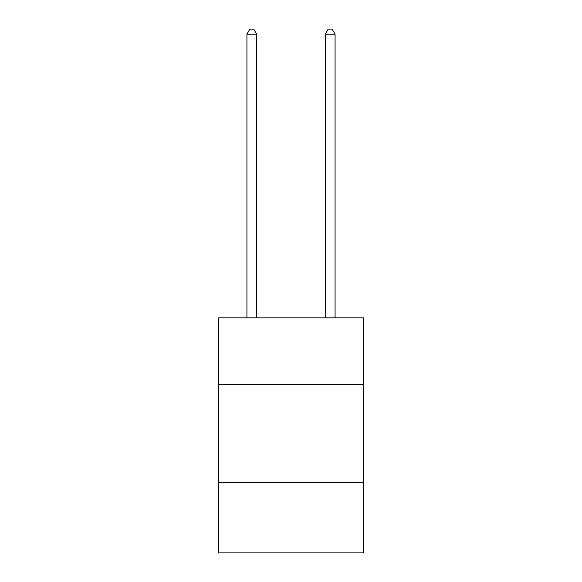 <?xml version="1.0" encoding="UTF-8"?>
<svg xmlns="http://www.w3.org/2000/svg" width="582" height="582" viewBox="0 0 582 582"><rect width="100%" height="100%" fill="white"/><g stroke="black" fill="none" stroke-linecap="round" stroke-linejoin="round"><path stroke-width="0.87" d="M363.481 384.44L363.481 317.837L218.519 317.837L218.519 384.44L363.481 384.44L363.481 552.9L218.519 552.9L218.519 384.44M363.481 482.383L218.519 482.383M256.72 317.837L256.72 34.193L246.928 34.193L246.928 317.837M246.928 34.193L249.867 29.1L253.781 29.1L256.72 34.193M335.072 317.837L335.072 34.193L325.28 34.193L325.28 317.837M325.28 34.193L328.219 29.1L332.133 29.1L335.072 34.193"/></g></svg>

